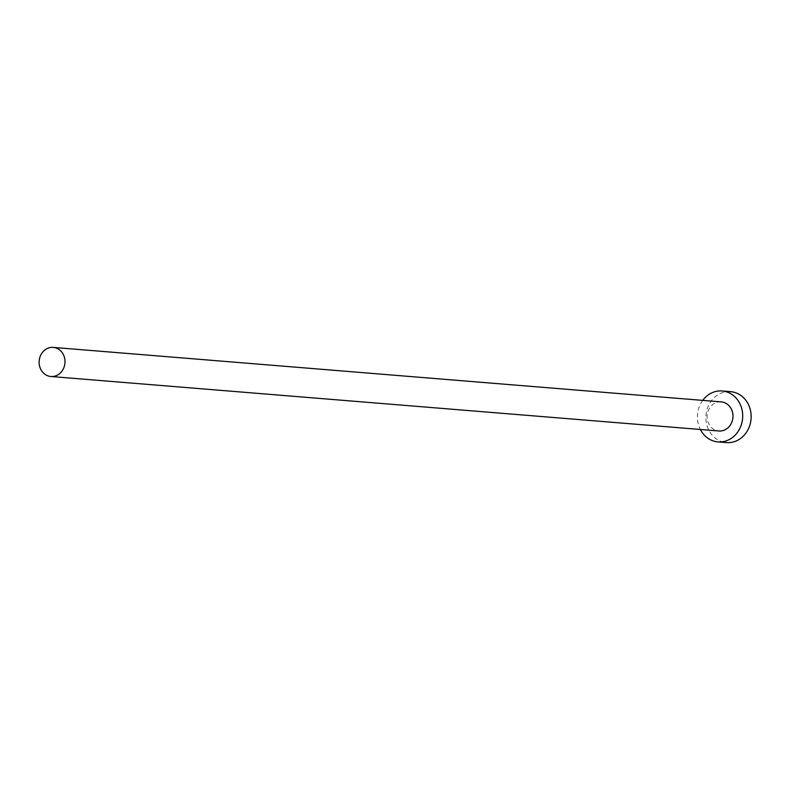 <?xml version="1.0" encoding="UTF-8"?>
<svg xmlns="http://www.w3.org/2000/svg" width="790" height="790" viewBox="0 0 790 790"><rect width="100%" height="100%" fill="white"/><g stroke="black" fill="none" stroke-linecap="round" stroke-linejoin="round"><path stroke-width="0.59" stroke-dasharray="3.95 2.96" d="M721.24 401.893A14.605 12.926 -85.3 0 0 707.494 413.239A14.605 12.926 -85.3 0 0 715.138 430.046A14.605 12.926 -85.3 0 0 718.87 430.994M730.592 391.662A25.547 22.624 -85.3 0 0 706.527 411.531A25.547 22.624 -85.3 0 0 719.897 440.929A25.547 22.624 -85.3 0 0 726.435 442.598M702.735 400.382A25.547 22.624 -85.3 0 0 700.365 429.484"/><path stroke-width="1.19" d="M47.143 375.556A14.605 12.926 -85.3 0 0 50.876 376.504A14.605 12.926 -85.3 0 0 64.632 365.158A14.605 12.926 -85.3 0 0 56.989 348.351A14.605 12.926 -85.3 0 0 53.256 347.403A14.605 12.926 -85.3 0 0 39.5 358.749A14.605 12.926 -85.3 0 0 47.143 375.556M50.876 376.504L718.87 430.994A14.605 12.926 -85.3 0 0 732.616 419.648A14.605 12.926 -85.3 0 0 724.983 402.841A14.605 12.926 -85.3 0 0 721.24 401.893L53.256 347.403M700.365 429.484A25.547 22.624 -85.3 0 0 711.444 440.237A25.547 22.624 -85.3 0 0 717.982 441.906A25.547 22.624 -85.3 0 0 742.047 422.048A25.547 22.624 -85.3 0 0 728.676 392.64A25.547 22.624 -85.3 0 0 722.129 390.971A25.547 22.624 -85.3 0 0 702.735 400.382M717.982 441.906L726.435 442.598A25.547 22.624 -85.3 0 0 750.5 422.739A25.547 22.624 -85.3 0 0 737.129 393.331A25.547 22.624 -85.3 0 0 730.592 391.662L722.129 390.971"/></g></svg>

